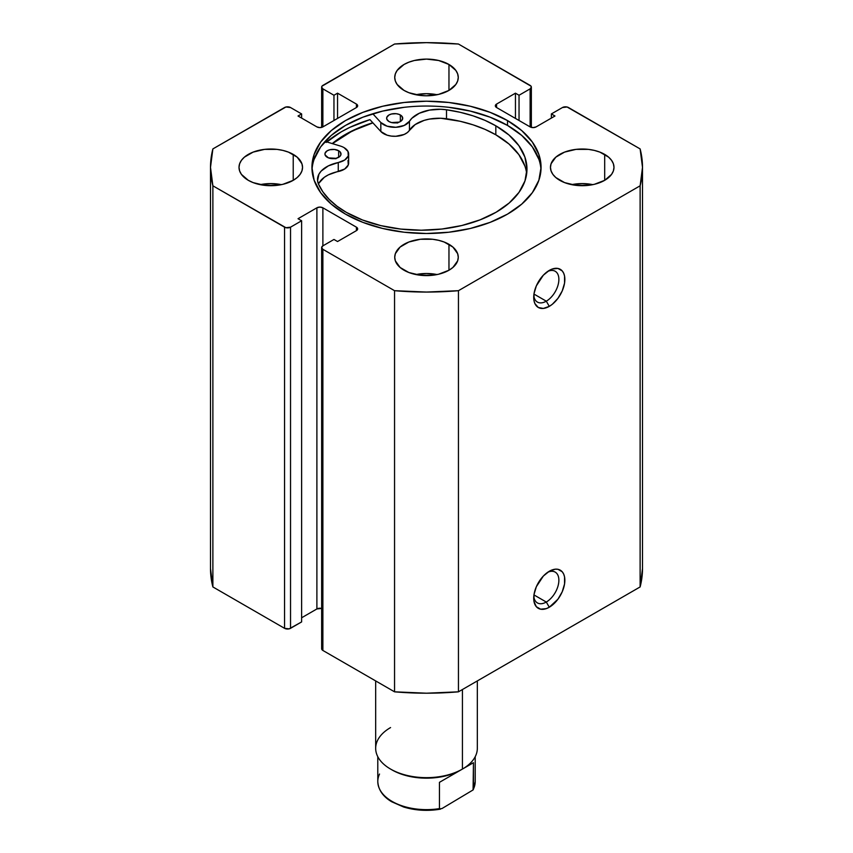 <?xml version="1.0" encoding="UTF-8"?>
<svg xmlns="http://www.w3.org/2000/svg" width="853" height="853" viewBox="0 0 853 853"><rect width="100%" height="100%" fill="white"/><g stroke="black" fill="none" stroke-linecap="round" stroke-linejoin="round"><path stroke-width="1.28" d="M546.293 602.037A17.785 10.268 120 0 0 558.854 581.085A17.785 10.268 120 0 0 547.711 572.267A17.785 10.268 -60 0 1 555.186 572.107A17.785 10.268 -60 0 1 557.915 586.363A17.785 10.268 -60 0 1 546.293 602.037L533.957 594.914L546.293 602.037A17.785 10.268 -60 0 1 537.401 602.922A17.785 10.268 -60 0 1 533.797 596.364A17.785 10.268 120 0 0 546.293 602.037L549.289 607.229L546.293 602.037M549.289 571.265A22.029 12.72 -60 0 1 564.857 580.253A22.029 12.72 -60 0 1 549.289 607.229L557.937 599.201L562.234 591.758L564.558 583.932L564.558 576.916L563.673 574.058L562.234 571.777L557.937 569.292L555.25 569.186L549.289 571.265L543.329 576.074L536.334 586.725L534.01 594.552L534.01 601.568L536.334 606.707L540.631 609.191L546.251 608.637L549.289 607.229A22.029 12.72 -60 0 1 533.711 598.23A22.029 12.72 -60 0 1 549.289 571.265L549.289 571.265M546.293 301.184A17.785 10.268 120 0 0 558.854 280.232A17.785 10.268 120 0 0 547.711 271.414A17.785 10.268 -60 0 1 555.186 271.254A17.785 10.268 -60 0 1 557.915 285.51A17.785 10.268 -60 0 1 546.293 301.184L533.957 294.061L546.293 301.184A17.785 10.268 -60 0 1 537.401 302.069A17.785 10.268 -60 0 1 533.797 295.511A17.785 10.268 120 0 0 546.293 301.184L549.289 306.366L546.293 301.184M549.289 270.401A22.029 12.72 -60 0 1 564.857 279.4A22.029 12.72 -60 0 1 549.289 306.366L552.328 304.276L557.937 298.347L562.234 290.905L564.558 283.079L564.558 276.063L563.673 273.205L562.234 270.923L557.937 268.439L552.328 268.994L549.289 270.401L543.329 275.22L536.334 285.872L534.01 293.699L534.01 300.714L534.895 303.572L538.275 307.464L543.329 308.445L549.289 306.366A22.029 12.72 -60 0 1 533.711 297.377A22.029 12.72 -60 0 1 549.289 270.401L549.289 270.401M507.514 120.582A114.569 66.139 180 0 1 541.069 167.359A114.569 66.139 180 0 1 470.344 228.465A114.569 66.139 180 0 1 345.486 214.124L362.856 222.356L382.656 228.465L404.151 232.229L426.5 233.498L448.849 232.229L470.344 228.465L490.144 222.356L507.514 214.124L521.759 204.102L532.347 192.671L538.861 180.26L541.069 167.359L538.861 154.457L532.347 142.046L521.759 130.605L507.514 120.582L490.144 112.361L470.344 106.252L448.849 102.488L426.5 101.208L404.151 102.488L382.656 106.252L362.856 112.361L345.486 120.582L331.241 130.605L320.653 142.046L314.139 154.457L311.931 167.359L314.139 180.26L320.653 192.671L331.241 204.102L345.486 214.124A114.569 66.139 180 0 1 311.931 167.359A114.569 66.139 180 0 1 382.656 106.252A114.569 66.139 180 0 1 507.514 120.582L507.514 125.423L507.514 120.582M540.983 169.779A114.569 66.139 0 0 0 507.514 125.423A114.569 66.139 0 0 0 384.596 110.634A114.569 66.139 0 0 0 312.017 169.779M281.362 184.643A31.764 18.339 0 0 0 260.186 184.643L270.774 183.598L281.362 184.643M293.229 154.393L293.229 180.324L297.185 177.541L300.117 174.375L301.93 170.931L302.538 167.359L301.93 163.776L297.185 157.165L288.421 152.111L282.929 150.416L276.969 149.371L264.579 149.371L253.128 152.111L244.363 157.165L241.42 160.343L239.618 163.776L239.011 167.359A31.764 18.339 180 0 1 258.619 150.416A31.764 18.339 180 0 1 293.229 154.393A31.764 18.339 180 0 1 302.538 167.359A31.764 18.339 180 0 1 282.929 184.301A31.764 18.339 180 0 1 248.308 180.324A31.764 18.339 180 0 1 239.011 167.359L239.618 170.931L241.42 174.375L248.308 180.324L253.128 182.606L264.579 185.346L276.969 185.346L282.929 184.301L293.229 180.324L293.229 154.393M437.088 94.736A31.764 18.339 0 0 0 415.912 94.736L426.5 93.691L437.088 94.736M448.966 64.476L448.966 90.418L455.843 84.468L457.656 81.024L458.264 77.442L457.656 73.87L455.843 70.426L448.966 64.476L438.655 60.499L426.5 59.102L414.345 60.499L408.854 62.194L404.034 64.476L397.157 70.426L395.344 73.87L394.736 77.442A31.764 18.339 180 0 1 414.345 60.499A31.764 18.339 180 0 1 448.966 64.476A31.764 18.339 180 0 1 458.264 77.442A31.764 18.339 180 0 1 438.655 94.384A31.764 18.339 180 0 1 404.034 90.418A31.764 18.339 180 0 1 394.736 77.442L395.344 81.024L397.157 84.468L404.034 90.418L408.854 92.7L420.305 95.429L426.5 95.781L438.655 94.384L448.966 90.418L448.966 64.476M437.088 274.559A31.764 18.339 0 0 0 415.912 274.559L426.5 273.504L437.088 274.559M448.966 244.299L448.966 270.23L452.911 267.458L457.656 260.847L458.264 257.265L457.656 253.682L452.911 247.071L444.146 242.017L438.655 240.322L432.695 239.277L420.305 239.277L408.854 242.017L400.089 247.071L395.344 253.682L394.736 257.265A31.764 18.339 180 0 1 414.345 240.322A31.764 18.339 180 0 1 448.966 244.299A31.764 18.339 180 0 1 458.264 257.265A31.764 18.339 180 0 1 438.655 274.208A31.764 18.339 180 0 1 404.034 270.23A31.764 18.339 180 0 1 394.736 257.265L395.344 260.847L400.089 267.458L408.854 272.512L420.305 275.252L432.695 275.252L438.655 274.208L448.966 270.23L448.966 244.299M592.814 184.643A31.764 18.339 0 0 0 571.638 184.643L582.226 183.598L592.814 184.643M604.692 154.393L604.692 180.324L611.58 174.375L613.382 170.931L613.989 167.359L613.382 163.776L611.58 160.343L608.637 157.165L599.872 152.111L594.381 150.416L588.421 149.371L576.031 149.371L564.579 152.111L555.815 157.165L551.07 163.776L550.462 167.359A31.764 18.339 180 0 1 570.071 150.416A31.764 18.339 180 0 1 604.692 154.393A31.764 18.339 180 0 1 613.989 167.359A31.764 18.339 180 0 1 594.381 184.301A31.764 18.339 180 0 1 559.771 180.324A31.764 18.339 180 0 1 550.462 167.359L551.07 170.931L552.883 174.375L555.815 177.541L564.579 182.606L576.031 185.346L588.421 185.346L594.381 184.301L604.692 180.324L604.692 154.393M321.645 247.583L321.645 648.717A4.233 2.442 0 0 0 322.882 650.455L322.882 249.311L394.555 290.692L394.555 691.826L322.882 650.455L322.882 249.311A4.233 2.442 180 0 1 321.645 247.583A4.233 2.442 180 0 1 322.882 245.856L322.882 207.812L356.426 227.175L356.426 230.641L337.553 241.527L333.96 239.458L322.882 245.856L322.882 207.812A4.233 2.442 180 0 0 316.889 207.812L316.889 608.957A4.233 2.442 0 0 1 321.645 608.456L316.889 608.957L316.889 207.812L298.028 218.709L301.621 220.778L301.621 621.922L290.532 628.32L290.532 227.175L301.621 220.778L301.621 621.922L289.167 628.853L284.55 628.32L212.877 586.939L212.877 185.805A216.001 124.709 180 0 1 210.499 167.359A216.001 124.709 180 0 1 212.877 148.912L284.55 107.531A4.233 2.442 180 0 1 290.532 107.531L301.621 113.929L301.621 118.077L301.621 113.929L298.028 116.008L316.889 126.894A4.233 2.442 180 0 0 322.882 126.894L322.882 88.861L333.96 95.259L337.553 93.18L356.426 104.077L356.426 107.531L322.882 126.894L322.882 88.861A4.233 2.442 180 0 1 321.645 87.134A4.233 2.442 180 0 1 322.882 85.396L394.555 44.025A216.001 124.709 180 0 1 458.445 44.025L530.118 85.396A4.233 2.442 180 0 1 531.355 87.134A4.233 2.442 180 0 1 530.118 88.861L530.118 126.894L496.574 107.531L496.574 104.077L515.447 93.18L519.04 95.259L530.118 88.861L530.118 126.894A4.233 2.442 180 0 0 536.111 126.894L554.972 116.008L551.379 113.929L551.379 118.077L551.379 113.929L562.468 107.531A4.233 2.442 180 0 1 568.45 107.531L640.123 148.912A216.001 124.709 180 0 1 642.501 167.359A216.001 124.709 180 0 1 640.123 185.805L640.123 586.939A216.001 124.709 0 0 0 642.501 568.493L640.123 586.939L458.445 691.826L458.445 290.692L640.123 185.805L458.445 290.692L426.5 292.057L394.555 290.692L322.882 249.311L321.645 247.583L322.882 245.856L333.96 239.458L337.553 241.527L356.426 230.641L357.663 228.913L356.426 227.175L322.882 207.812L319.886 207.098L316.889 207.812L298.028 218.709L301.621 220.778L290.532 227.175L285.926 227.708L212.877 185.805L210.499 167.359L212.877 148.912L285.926 106.998L290.532 107.531L301.621 113.929L298.028 116.008L316.889 126.894L319.886 127.609L322.882 126.894L356.426 107.531L357.663 105.804L356.426 104.077L337.553 93.18L333.96 95.259L322.882 88.861L321.645 87.134L321.965 86.196L394.555 44.025L426.5 42.65L458.445 44.025L531.035 86.196L531.355 87.134L530.118 88.861L519.04 95.259L515.447 93.18L496.574 104.077L495.337 105.804L496.574 107.531L530.118 126.894L533.114 127.609L536.111 126.894L554.972 116.008L551.379 113.929L562.468 107.531L567.074 106.998L640.123 148.912L642.501 167.359L640.123 185.805L640.123 586.939L458.445 691.826L426.5 693.201L394.555 691.826L322.882 650.455L321.965 649.655L321.965 647.79M316.889 608.957L301.621 617.775L316.889 608.957M212.877 586.939L210.499 568.493A216.001 124.709 0 0 0 212.877 586.939L212.877 185.805L284.55 227.175L284.55 628.32L212.877 586.939M515.447 93.18L515.447 118.428L515.447 93.18M519.04 95.259L519.04 120.497L519.04 95.259M333.96 95.259L333.96 120.497L333.96 95.259M337.553 93.18L337.553 118.428L337.553 93.18M356.426 104.077A4.233 2.442 180 0 1 357.663 105.804A4.233 2.442 180 0 1 356.426 107.531L356.426 104.077M496.574 104.077L496.574 107.531A4.233 2.442 180 0 1 495.337 105.804A4.233 2.442 180 0 1 496.574 104.077M356.426 227.175A4.233 2.442 180 0 1 357.663 228.913A4.233 2.442 180 0 1 356.426 230.641L356.426 227.175M284.55 227.175L284.55 628.32A4.233 2.442 0 0 0 290.532 628.32L290.532 227.175A4.233 2.442 180 0 1 284.55 227.175M538.861 159.298L532.347 146.887L521.759 135.446L507.514 125.423L490.144 117.202L470.344 111.093L448.849 107.329M404.151 107.329L382.656 111.093L362.856 117.202L345.486 125.423L331.241 135.446L320.653 146.887L314.139 159.298M326.134 142.472L341.147 131.906L349.922 127.321L369.925 119.633L380.833 131.501L369.925 119.633A120.71 69.69 0 0 0 326.784 141.918M332.254 143.581L345.486 134.422L362.856 126.191L372.804 122.757A114.569 66.139 180 0 0 332.254 143.581M458.445 290.692A216.001 124.709 180 0 1 394.555 290.692L394.555 691.826A216.001 124.709 0 0 0 458.445 691.826L458.445 290.692M332.446 143.645A114.355 66.022 180 0 1 372.9 122.864L352.3 130.946L332.446 143.645M375.672 680.929L375.672 748.316A50.828 29.343 0 0 0 407.052 775.43A50.828 29.343 0 0 0 462.433 769.065L462.433 689.523L462.433 769.065L460.94 769.928L462.433 769.065A50.828 29.343 180 0 1 462.433 769.065A50.828 29.343 0 0 0 477.328 748.316L477.328 680.929M462.433 769.065A50.828 29.343 180 0 1 390.557 769.065A50.828 29.343 180 0 1 390.567 727.566M390.557 769.065L392.06 769.928A48.706 28.117 0 0 0 460.94 769.928A48.706 28.117 180 0 1 391.324 769.502M377.794 756.696L377.794 781.519A48.706 28.117 0 0 0 439.444 808.623L439.444 782.34L451.002 775.665L473.458 762.699L473.458 788.982A48.706 28.117 0 0 0 475.206 781.519L473.298 789.569M435.67 809.518L442.025 808.516L473.074 789.942L473.458 762.699L439.444 782.34L439.444 808.623A48.706 28.117 180 0 1 377.826 782.5A48.706 28.117 180 0 1 379.542 774.044M469.107 765.216L467.956 765.877L469.107 765.216M461.921 769.363L459.927 770.515L461.921 769.363M452.069 775.046L450.085 776.198L452.069 775.046M393.254 802.087L398.234 804.582M409.728 808.249L422.544 809.945L429.134 809.998M442.025 808.516L473.074 789.942M475.174 780.527A48.706 28.117 180 0 1 473.458 788.982L473.34 789.473M327.296 157.315A8.05 4.649 180 0 1 324.929 154.02A8.05 4.649 180 0 1 329.887 149.733A8.05 4.649 180 0 1 338.652 150.736L338.652 157.315L338.652 150.736L334.525 149.467L329.876 149.733L327.275 150.746L325.078 153.124L325.078 154.937L328.512 157.89L336.071 158.317L339.675 156.6L340.869 154.926L340.4 152.239L338.652 150.736A8.05 4.649 180 0 1 341.019 154.02A8.05 4.649 180 0 1 336.061 158.317A8.05 4.649 180 0 1 327.296 157.315M335.005 158.519A8.05 4.649 0 0 0 330.943 158.519L336.039 158.722M389 121.563A8.05 4.649 180 0 1 386.633 118.268A8.05 4.649 180 0 1 391.591 113.971A8.05 4.649 180 0 1 400.356 114.974L400.356 121.563L402.573 119.164L402.104 116.477L399.14 114.398L396.229 113.705L391.58 113.982L388.979 114.984L386.782 117.373L386.793 119.185L389 121.563L391.612 122.565L399.161 122.128L400.377 121.542L400.356 114.974A8.05 4.649 180 0 1 402.723 118.268A8.05 4.649 180 0 1 397.765 122.555A8.05 4.649 180 0 1 389 121.563M396.709 122.768A8.05 4.649 0 0 0 392.647 122.768L397.743 122.96M526.685 173.596A105.857 61.117 -0 0 0 495.828 134.795L495.828 125.807A105.857 61.117 180 0 1 526.973 169.097A105.857 61.117 180 0 1 461.718 225.544A105.857 61.117 180 0 1 346.403 212.397A105.857 61.117 180 0 1 318.446 183.981A31.337 18.094 180 0 1 317.497 179.567A31.337 18.094 180 0 1 338.268 162.539L344.719 160.012L348.269 155.992L348.013 151.493L344.036 147.612A15.674 9.052 180 0 0 340.262 146.012L325.1 141.417L340.262 146.012A15.674 9.052 180 0 1 344.036 147.612A15.674 9.052 180 0 1 348.642 154.02A15.674 9.052 180 0 1 338.268 162.539L338.268 171.528A31.337 18.094 0 0 0 318.489 184.067M524.904 166.058L518.837 154.596L509.028 144.04L495.828 134.795L485.026 129.368L473.063 124.837L460.14 121.275L440.809 118.258L429.432 119.089L424.133 120.39L415.198 124.549L407.339 132.588L404.183 134.454L395.835 136.277L391.324 136.096L387.102 135.179L380.833 131.501L380.833 122.512L372.804 113.769L380.833 122.512L380.833 131.501A15.674 9.052 0 0 0 395.835 136.277A15.674 9.052 0 0 0 409.451 130.285L409.451 121.286A15.674 9.052 180 0 1 395.835 127.289A15.674 9.052 180 0 1 380.833 122.512L387.102 126.191L395.835 127.289L404.183 125.455L409.451 121.286A31.337 18.094 180 0 1 446.503 109.77L446.503 118.759A31.337 18.094 -0 0 0 409.451 130.285L409.451 121.286L411.86 118.268L419.335 113.246L429.432 110.101L440.809 109.269L446.503 109.77A105.857 61.117 180 0 1 495.828 125.807L495.828 134.795A105.857 61.117 -0 0 0 446.503 118.759L446.503 109.77L460.14 112.287L473.063 115.848L485.026 120.38L495.828 125.807L509.028 135.051L518.837 145.607L524.904 157.069L526.973 168.99L524.979 180.911L518.987 192.383L509.241 202.961L496.105 212.237L480.09 219.85L461.804 225.523L441.961 229.02L421.318 230.214L400.654 229.062L380.79 225.608L362.472 219.978L346.403 212.397L336.967 206.181L329.077 199.282L322.861 191.84L318.446 183.981L317.561 180.687L318.958 174.119L321.197 171.048L328.352 165.877L338.268 162.539L338.268 171.528A15.674 9.052 -0 0 0 348.642 163.019L348.642 154.02M348.013 160.481L348.269 164.981L344.719 169.001L328.352 174.865L324.364 177.264L318.958 183.107M321.645 87.134L321.645 127.396M531.355 87.134L531.355 127.396M210.499 568.493L210.499 167.359M642.501 568.493L642.501 167.359M475.206 756.696L475.206 781.519M440.447 809.156C427.737 811.267 415.496 810.563 403.714 807.034L391.74 801.777C385.961 798.408 378.412 792.192 377.794 781.519"/></g></svg>
